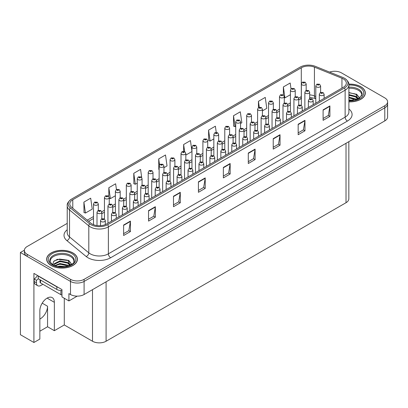 <?xml version="1.0" encoding="UTF-8"?>
<svg xmlns="http://www.w3.org/2000/svg" width="408" height="408" viewBox="0 0 408 408"><rect width="100%" height="100%" fill="white"/><g stroke="black" fill="none" stroke-linecap="round" stroke-linejoin="round"><path stroke-width="0.61" d="M348.835 141.673L348.835 198.793A9.619 5.554 180 0 1 346.02 202.72L106.09 341.241A9.619 5.554 180 0 1 92.489 341.241L64.285 324.957L54.356 330.694L54.356 302.318A10.261 5.921 120 0 0 52.234 297.621A10.261 5.921 120 0 0 47.104 298.131A10.261 5.921 120 0 0 39.851 310.692L39.851 339.068L33.91 342.496L20.4 334.698L20.4 252.501L70.497 281.428A9.619 5.554 0 0 0 84.099 281.428L384.785 107.829A9.619 5.554 0 0 0 387.6 103.902A9.619 5.554 0 0 1 384.785 107.829L84.099 281.428A9.619 5.554 0 0 1 70.497 281.428L27.198 256.428A9.619 5.554 0 0 1 24.383 252.501L24.383 250.41A9.619 5.554 0 0 0 27.198 254.337L70.497 279.332A9.619 5.554 0 0 0 84.099 279.332L384.785 105.738A9.619 5.554 0 0 0 387.6 101.811A9.619 5.554 0 0 0 384.785 97.884L341.486 72.884A9.619 5.554 0 0 0 329.598 72.099M39.851 319.051A10.261 5.921 120 0 0 40.305 318.806A10.261 5.921 120 0 0 47.557 306.245L42.208 303.154M33.91 342.496L33.91 273.391L61.975 289.593L61.975 296.922L68.911 300.931L68.911 293.602L70.497 294.515A9.619 5.554 0 0 0 84.099 294.515L384.785 120.916A9.619 5.554 0 0 0 387.6 116.994L387.6 101.811M77.204 296.142L68.911 300.931M335.05 71.262L334.32 71.262M24.388 250.201L20.4 252.501M64.285 324.957L64.285 298.258M39.851 331.214L47.557 326.767L54.356 330.694M54.356 302.318L47.649 298.442A10.261 5.921 120 0 0 47.629 297.845M47.557 326.767L47.557 306.245M348.891 101.867A15.387 8.884 0 0 0 365.328 93.004A15.387 8.884 0 0 0 360.82 86.72A15.387 8.884 0 0 0 348.84 84.14M72.925 252.934A15.387 8.884 0 0 0 56.156 251.012A15.387 8.884 0 0 0 46.655 259.218A15.387 8.884 0 0 0 51.163 265.501A15.387 8.884 0 0 0 67.932 267.424A15.387 8.884 0 0 0 77.433 259.218A15.387 8.884 0 0 0 72.925 252.934M343.322 78.917A10.261 5.921 180 0 1 346.326 83.105A10.261 5.921 180 0 1 343.322 87.297L106.564 223.987A10.261 5.921 180 0 1 90.907 223.191L71.64 207.305A10.261 5.921 180 0 1 69.783 203.908A10.261 5.921 180 0 1 72.787 199.721L301.293 67.794A10.261 5.921 180 0 1 314.43 67.131L341.95 78.254A10.261 5.921 180 0 1 343.322 78.917M344.485 78.244A11.909 6.875 0 0 0 342.899 77.474L315.379 66.351A11.909 6.875 0 0 0 300.13 67.121L71.624 199.048A11.909 6.875 0 0 0 71.456 199.145A11.909 6.875 0 0 0 70.288 207.851L89.556 223.737A11.909 6.875 0 0 0 107.732 224.655L344.485 87.97A11.909 6.875 0 0 0 344.653 78.341A11.909 6.875 0 0 0 344.485 78.244M123.614 225.032L123.614 235.503L130.412 231.576L130.412 221.105L123.614 225.032M123.614 233.646L128.852 230.622L130.387 221.452A2.565 1.479 -120 0 0 130.412 221.105M128.806 230.648L130.412 231.576M148.548 210.635L148.548 221.105L155.351 217.178L155.351 206.708L148.548 210.635M148.548 219.249L153.785 216.225L155.321 207.055A2.565 1.479 -120 0 0 155.351 206.708M153.739 216.25L155.351 217.178M173.487 196.238L173.487 206.708L180.285 202.781L180.285 192.311L173.487 196.238M173.487 204.852L178.724 201.827L180.26 192.658A2.565 1.479 -120 0 0 180.285 192.311M178.679 201.853L180.285 202.781M198.421 181.841L198.421 192.311L205.219 188.384L205.219 177.914L198.421 181.841M198.421 190.454L203.658 187.43L205.193 178.265A2.565 1.479 -120 0 0 205.219 177.914M203.612 187.456L205.219 188.384M323.1 109.859L323.1 120.329L329.904 116.402L329.904 105.932L323.1 109.859M323.1 118.473L328.338 115.449L329.873 106.279A2.565 1.479 -120 0 0 329.904 105.932M328.292 115.474L329.904 116.402M298.166 124.256L298.166 134.727L304.965 130.8L304.965 120.329L298.166 124.256M298.166 132.87L303.404 129.846L304.939 120.676A2.565 1.479 -120 0 0 304.965 120.329M303.358 129.871L304.965 130.8M273.227 138.654L273.227 149.124L280.031 145.197L280.031 134.727L273.227 138.654M273.227 147.262L278.465 144.238L280 135.074A2.565 1.479 -120 0 0 280.031 134.727M278.419 144.269L280.031 145.197M248.294 153.051L248.294 163.521L255.092 159.594L255.092 149.124L248.294 153.051M248.294 161.66L253.531 158.636L255.066 149.471A2.565 1.479 -120 0 0 255.092 149.124M253.485 158.666L255.092 159.594M223.355 167.443L223.355 177.914L230.158 173.992L230.158 163.521L223.355 167.443M223.355 176.057L228.592 173.033L230.127 163.868A2.565 1.479 -120 0 0 230.158 163.521M228.546 173.058L230.158 173.992M67.218 223.38L27.198 246.483A9.619 5.554 0 0 0 24.383 250.41M141.714 177.541L140.571 169.381L133.768 173.308L133.88 183.717M116.443 189.552L115.632 183.779L108.834 187.706L108.834 196.411M83.895 202.103L85.43 213.042L92.233 209.115L90.698 198.176L83.895 202.103L84.007 212.507M216.245 132.365L215.378 126.194L208.575 130.116L208.687 140.525M240.531 123.497L241.847 122.737L240.312 111.797L233.514 115.724L233.621 126.128M262.41 110.864L266.786 108.339L265.251 97.4L258.448 101.327L258.448 107.574M291.006 88.847L290.185 83.002L283.387 86.929L283.387 94.901M163.95 167.708L167.04 165.923L165.505 154.984L158.702 158.911L158.814 169.32M191.964 151.429L190.439 140.587L183.641 144.514L183.641 151.322M185.829 155.076L191.964 151.536M183.641 144.514L184.63 151.582M208.575 130.116L210.11 141.061L213.843 138.904M210.11 141.061L208.575 140.485M233.514 115.724L235.049 126.664L235.722 126.271M235.049 126.664L233.514 126.087M258.448 101.327L259.274 107.197M283.387 86.929L284.922 97.869L290.425 94.692M284.922 97.869L284.289 97.634M159.14 169.442L158.702 169.279M158.702 158.911L159.538 164.852M133.768 173.308L135.303 184.248L137.261 183.121M142.071 180.341L142.071 180.081M135.303 184.248L133.768 183.677M108.834 187.706L110.369 198.645L115.382 195.748M110.369 198.645L109.252 198.227M85.43 213.042L83.895 212.466M306.173 90.398L306.173 83.905A2.402 1.387 180 0 1 304.689 85.185A2.402 1.387 180 0 1 302.068 84.884A2.402 1.387 180 0 1 301.364 83.905L302.323 82.232A1.601 0.964 57.8 0 1 303.175 82.283A0.801 0.464 0 0 0 303.2 82.921A0.801 0.464 0 0 0 304.332 82.921A0.801 0.464 0 0 0 304.332 82.268A0.801 0.464 0 0 0 303.226 82.253L303.552 82.457M303.226 82.253A1.601 0.882 -117.9 0 0 302.476 82.146A1.601 0.882 -117.9 0 0 302.405 82.192M303.532 82.717L303.175 82.283M303.542 82.727L303.532 82.467M320.611 92.422L320.611 85.93A2.402 1.387 180 0 1 319.127 87.215A2.402 1.387 180 0 1 316.506 86.914A2.402 1.387 180 0 1 315.802 85.93L316.761 84.262A1.601 0.964 57.8 0 1 317.618 84.308A0.801 0.464 0 0 0 317.643 84.951A0.801 0.464 0 0 0 318.775 84.951A0.801 0.464 0 0 0 318.775 84.298A0.801 0.464 0 0 0 317.664 84.283L317.99 84.487M317.664 84.283A1.601 0.882 -117.9 0 0 316.914 84.176A1.601 0.882 -117.9 0 0 316.848 84.221M317.97 84.747L317.618 84.308M317.98 84.752L317.97 84.497M324.125 98.379L324.125 94.268A2.402 1.387 180 0 1 322.641 95.549A2.402 1.387 180 0 1 320.02 95.248A2.402 1.387 180 0 1 319.316 94.268L320.275 92.601A1.601 0.964 57.8 0 1 321.132 92.647A0.801 0.464 0 0 0 321.152 93.289A0.801 0.464 0 0 0 322.289 93.289A0.801 0.464 0 0 0 322.289 92.631A0.801 0.464 0 0 0 321.178 92.621L321.504 92.825M321.178 92.621A1.601 0.882 -117.9 0 0 320.428 92.509A1.601 0.882 -117.9 0 0 320.362 92.555M321.484 93.085L321.132 92.647M321.494 93.09L321.484 92.835M295.234 96.711L295.234 90.219A2.402 1.387 180 0 1 293.75 91.499A2.402 1.387 180 0 1 291.128 91.198A2.402 1.387 180 0 1 290.425 90.219L291.383 88.551A1.601 0.964 57.8 0 1 292.235 88.597A0.801 0.464 0 0 0 292.261 89.24A0.801 0.464 0 0 0 293.393 89.24A0.801 0.464 0 0 0 293.393 88.582A0.801 0.464 0 0 0 292.286 88.572L292.613 88.776M292.286 88.572A1.601 0.882 -117.9 0 0 291.536 88.459A1.601 0.882 -117.9 0 0 291.465 88.505M292.592 89.036L292.235 88.597M292.602 89.041L292.592 88.786M284.289 103.03L284.289 96.533A2.402 1.387 180 0 1 282.805 97.818A2.402 1.387 180 0 1 280.189 97.517A2.402 1.387 180 0 1 279.485 96.533L280.444 94.865A1.601 0.964 57.8 0 1 281.296 94.916A0.801 0.464 0 0 0 281.321 95.554A0.801 0.464 0 0 0 282.453 95.554A0.801 0.464 0 0 0 282.453 94.901A0.801 0.464 0 0 0 281.347 94.886L281.673 95.09M281.347 94.886A1.601 0.882 -117.9 0 0 280.597 94.778A1.601 0.882 -117.9 0 0 280.525 94.824M281.653 95.35L281.296 94.916M281.663 95.36L281.653 95.1M273.35 109.344L273.35 102.852A2.402 1.387 180 0 1 271.866 104.132A2.402 1.387 180 0 1 269.244 103.831A2.402 1.387 180 0 1 268.541 102.852L269.499 101.184A1.601 0.964 57.8 0 1 270.356 101.23A0.801 0.464 0 0 0 270.382 101.867A0.801 0.464 0 0 0 271.514 101.867A0.801 0.464 0 0 0 271.514 101.215A0.801 0.464 0 0 0 270.407 101.199L271.269 101.541L270.718 101.674L270.356 101.23M270.728 101.679L270.728 101.408M270.407 101.199A1.601 0.882 -117.9 0 0 269.657 101.092A1.601 0.882 -117.9 0 0 269.586 101.138M270.718 101.674L270.713 101.419M262.41 115.663L262.41 109.166A2.402 1.387 180 0 1 260.926 110.451A2.402 1.387 180 0 1 258.305 110.15A2.402 1.387 180 0 1 257.601 109.166L258.56 107.498A1.601 0.964 57.8 0 1 259.417 107.549A0.801 0.464 0 0 0 259.442 108.186A0.801 0.464 0 0 0 260.574 108.186A0.801 0.464 0 0 0 260.574 107.534A0.801 0.464 0 0 0 259.468 107.518L260.329 107.86L259.779 107.987L259.417 107.549M259.789 107.998L259.789 107.722M259.468 107.518A1.601 0.882 -117.9 0 0 258.718 107.411A1.601 0.882 -117.9 0 0 258.647 107.457M259.779 107.987L259.769 107.732M309.672 98.741L309.672 92.249A2.402 1.387 180 0 1 308.188 93.529A2.402 1.387 180 0 1 305.567 93.228A2.402 1.387 180 0 1 304.863 92.249L305.822 90.581A1.601 0.964 57.8 0 1 306.678 90.627A0.801 0.464 0 0 0 306.699 91.264A0.801 0.464 0 0 0 307.836 91.264A0.801 0.464 0 0 0 307.836 90.612A0.801 0.464 0 0 0 306.724 90.596L307.586 90.938L307.04 91.071L306.678 90.627M307.051 91.076L307.051 90.8M306.724 90.596A1.601 0.882 -117.9 0 0 305.975 90.489A1.601 0.882 -117.9 0 0 305.908 90.535M298.733 105.055L298.733 98.563A2.402 1.387 180 0 1 297.248 99.848A2.402 1.387 180 0 1 294.627 99.547A2.402 1.387 180 0 1 293.923 98.563L294.882 96.895A1.601 0.964 57.8 0 1 295.739 96.941A0.801 0.464 0 0 0 295.759 97.583A0.801 0.464 0 0 0 296.897 97.583A0.801 0.464 0 0 0 296.897 96.926A0.801 0.464 0 0 0 295.785 96.915L296.111 97.119M295.785 96.915A1.601 0.882 -117.9 0 0 295.035 96.808A1.601 0.882 -117.9 0 0 294.964 96.849M296.091 97.379L295.739 96.941M296.101 97.385L296.091 97.129M287.793 111.374L287.793 104.882A2.402 1.387 180 0 1 286.309 106.162A2.402 1.387 180 0 1 283.688 105.861A2.402 1.387 180 0 1 282.984 104.882L283.942 103.214A1.601 0.964 57.8 0 1 284.794 103.26A0.801 0.464 0 0 0 284.82 103.897A0.801 0.464 0 0 0 285.952 103.897A0.801 0.464 0 0 0 285.952 103.244A0.801 0.464 0 0 0 284.845 103.229L285.172 103.433M284.845 103.229A1.601 0.882 -117.9 0 0 284.095 103.122A1.601 0.882 -117.9 0 0 284.024 103.168M285.151 103.698L284.794 103.26M285.161 103.703L285.151 103.448M276.853 117.688L276.853 111.195A2.402 1.387 180 0 1 275.369 112.481A2.402 1.387 180 0 1 272.748 112.18A2.402 1.387 180 0 1 272.044 111.195L273.003 109.528A1.601 0.964 57.8 0 1 273.855 109.573A0.801 0.464 0 0 0 273.88 110.216A0.801 0.464 0 0 0 275.012 110.216A0.801 0.464 0 0 0 275.012 109.558A0.801 0.464 0 0 0 273.906 109.548L274.768 109.89L274.222 110.017L273.855 109.573M274.232 110.022L274.232 109.752M273.906 109.548A1.601 0.882 -117.9 0 0 273.156 109.441A1.601 0.882 -117.9 0 0 273.085 109.482M313.186 104.693L313.186 100.582A2.402 1.387 180 0 1 311.702 101.867A2.402 1.387 180 0 1 309.08 101.567A2.402 1.387 180 0 1 308.377 100.582L309.335 98.914A1.601 0.964 57.8 0 1 310.192 98.966A0.801 0.464 0 0 0 310.213 99.603A0.801 0.464 0 0 0 311.35 99.603A0.801 0.464 0 0 0 311.35 98.95A0.801 0.464 0 0 0 310.238 98.935L311.1 99.277L310.554 99.409L310.192 98.966M310.565 99.414L310.565 99.139M310.238 98.935A1.601 0.882 -117.9 0 0 309.488 98.828A1.601 0.882 -117.9 0 0 309.417 98.874M302.246 111.012L302.246 106.901A2.402 1.387 180 0 1 300.762 108.181A2.402 1.387 180 0 1 298.141 107.88A2.402 1.387 180 0 1 297.437 106.901L298.396 105.233A1.601 0.964 57.8 0 1 299.248 105.279A0.801 0.464 0 0 0 299.273 105.917A0.801 0.464 0 0 0 300.405 105.917A0.801 0.464 0 0 0 300.405 105.264A0.801 0.464 0 0 0 299.299 105.249L299.625 105.458M299.299 105.249A1.601 0.882 -117.9 0 0 298.549 105.142A1.601 0.882 -117.9 0 0 298.478 105.188M299.605 105.718L299.248 105.279M299.615 105.723L299.605 105.468M291.307 117.326L291.307 113.215A2.402 1.387 180 0 1 289.823 114.5A2.402 1.387 180 0 1 287.201 114.199A2.402 1.387 180 0 1 286.498 113.215L287.456 111.547A1.601 0.964 57.8 0 1 288.308 111.598A0.801 0.464 0 0 0 288.334 112.236A0.801 0.464 0 0 0 289.466 112.236A0.801 0.464 0 0 0 289.466 111.583A0.801 0.464 0 0 0 288.359 111.568L288.685 111.772M288.359 111.568A1.601 0.882 -117.9 0 0 287.609 111.461A1.601 0.882 -117.9 0 0 287.538 111.506M288.665 112.032L288.308 111.598M288.675 112.037L288.665 111.782M280.367 123.644L280.367 119.534A2.402 1.387 180 0 1 278.883 120.814A2.402 1.387 180 0 1 276.262 120.513A2.402 1.387 180 0 1 275.558 119.534L276.517 117.866A1.601 0.964 57.8 0 1 277.369 117.912A0.801 0.464 0 0 0 277.394 118.549A0.801 0.464 0 0 0 278.526 118.549A0.801 0.464 0 0 0 278.526 117.897A0.801 0.464 0 0 0 277.42 117.881L278.281 118.223L277.736 118.356L277.369 117.912M277.746 118.361L277.746 118.091M277.42 117.881A1.601 0.882 -117.9 0 0 276.67 117.774A1.601 0.882 -117.9 0 0 276.599 117.82M348.891 88.276A11.863 6.849 180 0 1 358.326 90.255A11.863 6.849 180 0 1 361.733 95.839M357.979 99.022L355.965 94.345L348.891 92.524M348.85 84.232A15.229 8.792 180 0 1 360.708 86.787A15.229 8.792 180 0 1 365.17 93.004A15.229 8.792 180 0 1 348.891 101.771M348.891 99.807L353.241 100.419M348.891 100.465L351.334 100.623M348.891 97.191L355.608 98.889L356.541 99.608M348.891 97.843L355.97 99.797M348.891 94.574L355.608 96.273L357.857 99.083M348.891 95.227L355.608 96.926L357.658 99.169M348.891 92.754L355.291 93.942M356.005 94.273L356.837 94.748L359.57 98.119M348.891 95.375L353.68 95.987M357 97.471L358.499 98.761M348.891 97.991L353.68 98.603M348.891 100.608L350.554 100.659M356.153 94.024L356.837 94.421L359.632 98.078M356.077 96.604L358.688 98.665M42.911 284.294L40.963 285.421A6.411 3.703 -60 0 1 37.755 285.738A6.411 3.703 -60 0 1 36.429 282.805L36.429 280.291L34.16 278.98A6.411 3.703 120 0 0 37.454 275.441M38.291 278.751A6.411 3.703 -60 0 1 36.429 280.291M37.755 285.738L35.486 284.427A6.411 3.703 -60 0 1 34.16 281.495L34.16 278.98M58.278 287.462A6.411 3.703 180 0 1 56.829 286.834L38.24 276.099A6.411 3.703 0 0 0 38.434 276.002M56.829 286.834L56.829 289.45A6.411 3.703 0 0 0 61.975 290.516M38.24 276.099L38.24 278.72L56.829 289.45M50.25 262.053A11.863 6.849 180 0 1 56.916 255.138A11.863 6.849 180 0 1 70.431 256.469A11.863 6.849 180 0 1 73.833 262.053M70.084 265.241L68.07 260.559L57.375 259.279L53.525 261.559L52.969 264.69M72.813 253.001A15.229 8.792 180 0 1 77.27 259.218A15.229 8.792 180 0 1 67.871 267.342A15.229 8.792 180 0 1 51.275 265.435A15.229 8.792 180 0 1 46.813 259.218A15.229 8.792 180 0 1 56.217 251.093A15.229 8.792 180 0 1 72.813 253.001M57.9 266.485L59.971 266.093L65.346 266.633M59.782 266.766L63.439 266.837M54.81 265.588L59.971 263.471L67.713 265.108L68.641 265.827M55.309 265.776L59.971 264.129L68.075 266.011M54.085 265.276L54.3 263.69L59.971 260.855L67.713 262.492L69.957 265.297M54.055 265.108L54.3 264.348L59.971 261.508L67.713 263.145L69.763 265.384M40.04 279.755L40.04 282.254A1.601 0.923 0 0 0 40.509 282.907L60.909 294.688A1.601 0.923 0 0 0 61.975 294.959M54.147 260.916L59.522 259.07L67.397 260.156M68.111 260.493L68.937 260.962L71.675 264.333M57.181 262.14L59.522 261.686L65.78 262.201M69.1 263.685L70.599 264.981M57.181 264.756L59.522 264.308L65.78 264.817M60.613 266.837L62.654 266.873M68.253 260.238L68.937 260.636L71.737 264.292M68.182 262.818L70.788 264.879M251.471 121.977L251.471 115.484A2.402 1.387 180 0 1 249.987 116.764A2.402 1.387 180 0 1 247.365 116.464A2.402 1.387 180 0 1 246.661 115.484L247.62 113.817A1.601 0.964 57.8 0 1 248.477 113.863A0.801 0.464 0 0 0 248.503 114.5A0.801 0.464 0 0 0 249.635 114.5A0.801 0.464 0 0 0 249.635 113.847A0.801 0.464 0 0 0 248.523 113.832L249.385 114.174L248.839 114.306L248.477 113.863M248.849 114.311L248.849 114.041M248.523 113.832A1.601 0.882 -117.9 0 0 247.773 113.725A1.601 0.882 -117.9 0 0 247.707 113.771M240.531 128.296L240.531 121.798A2.402 1.387 180 0 1 239.047 123.083A2.402 1.387 180 0 1 236.426 122.782A2.402 1.387 180 0 1 235.722 121.798L236.681 120.131A1.601 0.964 57.8 0 1 237.538 120.176A0.801 0.464 0 0 0 237.558 120.819A0.801 0.464 0 0 0 238.695 120.819A0.801 0.464 0 0 0 238.695 120.166A0.801 0.464 0 0 0 237.584 120.151L238.445 120.493L237.9 120.62L237.538 120.176M237.91 120.63L237.91 120.355M237.584 120.151A1.601 0.882 -117.9 0 0 236.834 120.044A1.601 0.882 -117.9 0 0 236.768 120.09M237.9 120.62L237.889 120.365M229.592 134.609L229.592 128.117A2.402 1.387 180 0 1 228.108 129.397A2.402 1.387 180 0 1 225.486 129.096A2.402 1.387 180 0 1 224.782 128.117L225.741 126.449A1.601 0.964 57.8 0 1 226.598 126.495A0.801 0.464 0 0 0 226.619 127.133A0.801 0.464 0 0 0 227.756 127.133A0.801 0.464 0 0 0 227.756 126.48A0.801 0.464 0 0 0 226.644 126.465L227.506 126.806L226.96 126.939L226.598 126.495M226.97 126.944L226.97 126.669M226.644 126.465A1.601 0.882 -117.9 0 0 225.894 126.358A1.601 0.882 -117.9 0 0 225.823 126.403M226.96 126.939L226.95 126.684M265.909 124.007L265.909 117.514A2.402 1.387 180 0 1 264.425 118.794A2.402 1.387 180 0 1 261.809 118.493A2.402 1.387 180 0 1 261.105 117.514L262.064 115.841A1.601 0.964 57.8 0 1 262.915 115.892A0.801 0.464 0 0 0 262.941 116.53A0.801 0.464 0 0 0 264.073 116.53A0.801 0.464 0 0 0 264.073 115.877A0.801 0.464 0 0 0 262.966 115.862L263.293 116.066M262.966 115.862A1.601 0.882 -117.9 0 0 262.216 115.755A1.601 0.882 -117.9 0 0 262.145 115.801M263.272 116.331L262.915 115.892M263.282 116.336L263.272 116.081M254.969 130.32L254.969 123.828A2.402 1.387 180 0 1 253.485 125.113A2.402 1.387 180 0 1 250.869 124.812A2.402 1.387 180 0 1 250.16 123.828L251.124 122.16A1.601 0.964 57.8 0 1 251.976 122.206A0.801 0.464 0 0 0 252.001 122.849A0.801 0.464 0 0 0 253.133 122.849A0.801 0.464 0 0 0 253.133 122.191A0.801 0.464 0 0 0 252.027 122.181L252.348 122.385M252.027 122.181A1.601 0.882 -117.9 0 0 251.277 122.069A1.601 0.882 -117.9 0 0 251.206 122.114M252.333 122.645L251.976 122.206M252.338 122.65L252.333 122.395M244.03 136.639L244.03 130.147A2.402 1.387 180 0 1 242.546 131.427A2.402 1.387 180 0 1 239.924 131.126A2.402 1.387 180 0 1 239.221 130.147L240.179 128.474A1.601 0.964 57.8 0 1 241.036 128.525A0.801 0.464 0 0 0 241.062 129.163A0.801 0.464 0 0 0 242.194 129.163A0.801 0.464 0 0 0 242.194 128.51A0.801 0.464 0 0 0 241.087 128.494L241.409 128.698M241.087 128.494A1.601 0.882 -117.9 0 0 240.338 128.387A1.601 0.882 -117.9 0 0 240.266 128.433M241.388 128.964L241.036 128.525M241.398 128.969L241.388 128.709M233.09 142.953L233.09 136.461A2.402 1.387 180 0 1 231.606 137.746A2.402 1.387 180 0 1 228.985 137.445A2.402 1.387 180 0 1 228.281 136.461L229.24 134.793A1.601 0.964 57.8 0 1 230.097 134.839A0.801 0.464 0 0 0 230.122 135.481A0.801 0.464 0 0 0 231.254 135.481A0.801 0.464 0 0 0 231.254 134.824A0.801 0.464 0 0 0 230.148 134.813L230.469 135.017M230.148 134.813A1.601 0.882 -117.9 0 0 229.398 134.701A1.601 0.882 -117.9 0 0 229.327 134.747M230.449 135.278L230.097 134.839M230.459 135.283L230.449 135.028M269.423 129.958L269.423 125.848A2.402 1.387 180 0 1 267.939 127.133A2.402 1.387 180 0 1 265.322 126.832A2.402 1.387 180 0 1 264.619 125.848L265.577 124.18A1.601 0.964 57.8 0 1 266.429 124.226A0.801 0.464 0 0 0 266.455 124.868A0.801 0.464 0 0 0 267.587 124.868A0.801 0.464 0 0 0 267.587 124.216A0.801 0.464 0 0 0 266.48 124.2L266.806 124.404M266.48 124.2A1.601 0.882 -117.9 0 0 265.73 124.093A1.601 0.882 -117.9 0 0 265.659 124.139M266.786 124.664L266.429 124.226M266.796 124.669L266.786 124.414M258.483 136.272L258.483 132.166A2.402 1.387 180 0 1 256.999 133.447A2.402 1.387 180 0 1 254.383 133.146A2.402 1.387 180 0 1 253.674 132.166L254.633 130.499A1.601 0.964 57.8 0 1 255.49 130.545A0.801 0.464 0 0 0 255.515 131.182A0.801 0.464 0 0 0 256.647 131.182A0.801 0.464 0 0 0 256.647 130.529A0.801 0.464 0 0 0 255.541 130.514L256.403 130.856L255.852 130.988L255.49 130.545M255.862 130.994L255.862 130.718M255.541 130.514A1.601 0.882 -117.9 0 0 254.791 130.407A1.601 0.882 -117.9 0 0 254.72 130.453M255.852 130.988L255.847 130.733M247.544 142.591L247.544 138.48A2.402 1.387 180 0 1 246.06 139.766A2.402 1.387 180 0 1 243.438 139.465A2.402 1.387 180 0 1 242.734 138.48L243.693 136.813A1.601 0.964 57.8 0 1 244.55 136.859A0.801 0.464 0 0 0 244.576 137.501A0.801 0.464 0 0 0 245.708 137.501A0.801 0.464 0 0 0 245.708 136.848A0.801 0.464 0 0 0 244.601 136.833L245.463 137.175L244.912 137.302L244.55 136.859M244.922 137.307L244.922 137.037M244.601 136.833A1.601 0.882 -117.9 0 0 243.851 136.726A1.601 0.882 -117.9 0 0 243.78 136.772M244.912 137.302L244.902 137.047M236.604 148.905L236.604 144.799A2.402 1.387 180 0 1 235.12 146.079A2.402 1.387 180 0 1 232.499 145.778A2.402 1.387 180 0 1 231.795 144.799L232.754 143.131A1.601 0.964 57.8 0 1 233.611 143.177A0.801 0.464 0 0 0 233.636 143.815A0.801 0.464 0 0 0 234.768 143.815A0.801 0.464 0 0 0 234.768 143.162A0.801 0.464 0 0 0 233.656 143.147L234.524 143.489L233.973 143.621L233.611 143.177M233.983 143.626L233.983 143.351M233.656 143.147A1.601 0.882 -117.9 0 0 232.907 143.04A1.601 0.882 -117.9 0 0 232.841 143.086M233.973 143.621L233.963 143.366M218.652 140.928L218.652 134.431A2.402 1.387 180 0 1 217.168 135.716A2.402 1.387 180 0 1 214.547 135.415A2.402 1.387 180 0 1 213.843 134.431L214.802 132.763A1.601 0.964 57.8 0 1 215.654 132.809A0.801 0.464 0 0 0 215.679 133.452A0.801 0.464 0 0 0 216.811 133.452A0.801 0.464 0 0 0 216.811 132.799A0.801 0.464 0 0 0 215.704 132.784L216.566 133.125L216.021 133.253L215.654 132.809M216.031 133.258L216.031 132.988M215.704 132.784A1.601 0.882 -117.9 0 0 214.955 132.677A1.601 0.882 -117.9 0 0 214.883 132.722M207.713 147.242L207.713 140.75A2.402 1.387 180 0 1 206.229 142.03A2.402 1.387 180 0 1 203.607 141.729A2.402 1.387 180 0 1 202.904 140.75L203.862 139.082A1.601 0.964 57.8 0 1 204.714 139.128A0.801 0.464 0 0 0 204.739 139.766A0.801 0.464 0 0 0 205.872 139.766A0.801 0.464 0 0 0 205.872 139.113A0.801 0.464 0 0 0 204.765 139.097L205.627 139.439L205.081 139.572L204.714 139.128M205.091 139.577L205.091 139.301M204.765 139.097A1.601 0.882 -117.9 0 0 204.015 138.99A1.601 0.882 -117.9 0 0 203.944 139.036M205.081 139.572L205.071 139.317M196.768 153.561L196.768 147.064A2.402 1.387 180 0 1 195.284 148.349A2.402 1.387 180 0 1 192.668 148.048A2.402 1.387 180 0 1 191.964 147.064L192.923 145.396A1.601 0.964 57.8 0 1 193.774 145.442A0.801 0.464 0 0 0 193.8 146.084A0.801 0.464 0 0 0 194.932 146.084A0.801 0.464 0 0 0 194.932 145.427A0.801 0.464 0 0 0 193.826 145.416L194.687 145.758L194.142 145.886L193.774 145.442M194.152 145.891L194.152 145.62M193.826 145.416A1.601 0.882 -117.9 0 0 193.076 145.309A1.601 0.882 -117.9 0 0 193.004 145.35M194.142 145.886L194.131 145.631M185.829 159.875L185.829 153.382A2.402 1.387 180 0 1 184.345 154.663A2.402 1.387 180 0 1 181.728 154.362A2.402 1.387 180 0 1 181.019 153.382L181.983 151.715A1.601 0.964 57.8 0 1 182.835 151.761A0.801 0.464 0 0 0 182.861 152.398A0.801 0.464 0 0 0 183.993 152.398A0.801 0.464 0 0 0 183.993 151.745A0.801 0.464 0 0 0 182.886 151.73L183.748 152.072L183.197 152.204L182.835 151.761M183.207 152.209L183.207 151.934M182.886 151.73A1.601 0.882 -117.9 0 0 182.136 151.623A1.601 0.882 -117.9 0 0 182.065 151.669M183.197 152.204L183.192 151.949M174.889 166.194L174.889 159.696A2.402 1.387 180 0 1 173.405 160.981A2.402 1.387 180 0 1 170.784 160.681A2.402 1.387 180 0 1 170.08 159.696L171.039 158.029A1.601 0.964 57.8 0 1 171.895 158.075A0.801 0.464 0 0 0 171.921 158.717A0.801 0.464 0 0 0 173.053 158.717A0.801 0.464 0 0 0 173.053 158.059A0.801 0.464 0 0 0 171.946 158.049L172.808 158.391L172.258 158.518L171.895 158.075M172.268 158.523L172.268 158.253M171.946 158.049A1.601 0.882 -117.9 0 0 171.197 157.942A1.601 0.882 -117.9 0 0 171.125 157.983M172.258 158.518L172.247 158.263M163.95 172.507L163.95 166.015A2.402 1.387 180 0 1 162.466 167.295A2.402 1.387 180 0 1 159.844 166.994A2.402 1.387 180 0 1 159.14 166.015L160.099 164.342A1.601 0.964 57.8 0 1 160.956 164.393A0.801 0.464 0 0 0 160.981 165.031A0.801 0.464 0 0 0 162.114 165.031A0.801 0.464 0 0 0 162.114 164.378A0.801 0.464 0 0 0 161.007 164.363L161.869 164.704L161.318 164.837L160.956 164.393M161.328 164.842L161.328 164.567M161.007 164.363A1.601 0.882 -117.9 0 0 160.257 164.256A1.601 0.882 -117.9 0 0 160.186 164.302M161.318 164.837L161.308 164.582M222.151 149.272L222.151 142.78A2.402 1.387 180 0 1 220.667 144.06A2.402 1.387 180 0 1 218.045 143.759A2.402 1.387 180 0 1 217.342 142.78L218.3 141.107A1.601 0.964 57.8 0 1 219.157 141.158A0.801 0.464 0 0 0 219.178 141.795A0.801 0.464 0 0 0 220.315 141.795A0.801 0.464 0 0 0 220.315 141.143A0.801 0.464 0 0 0 219.203 141.127L219.529 141.331M219.203 141.127A1.601 0.882 -117.9 0 0 218.453 141.02A1.601 0.882 -117.9 0 0 218.387 141.066M219.509 141.591L219.157 141.158M219.519 141.601L219.509 141.341M211.211 155.586L211.211 149.093A2.402 1.387 180 0 1 209.727 150.379A2.402 1.387 180 0 1 207.106 150.078A2.402 1.387 180 0 1 206.402 149.093L207.361 147.426A1.601 0.964 57.8 0 1 208.218 147.472A0.801 0.464 0 0 0 208.238 148.114A0.801 0.464 0 0 0 209.375 148.114A0.801 0.464 0 0 0 209.375 147.456A0.801 0.464 0 0 0 208.264 147.446L208.59 147.65M208.264 147.446A1.601 0.882 -117.9 0 0 207.514 147.334A1.601 0.882 -117.9 0 0 207.442 147.38M208.57 147.91L208.218 147.472M208.58 147.915L208.57 147.66M200.272 161.899L200.272 155.412A2.402 1.387 180 0 1 198.788 156.692A2.402 1.387 180 0 1 196.166 156.391A2.402 1.387 180 0 1 195.463 155.412L196.421 153.739A1.601 0.964 57.8 0 1 197.273 153.791A0.801 0.464 0 0 0 197.299 154.428A0.801 0.464 0 0 0 198.431 154.428A0.801 0.464 0 0 0 198.431 153.775A0.801 0.464 0 0 0 197.324 153.76L198.186 154.102L197.64 154.234L197.273 153.791M197.651 154.239L197.651 153.964M197.324 153.76A1.601 0.882 -117.9 0 0 196.574 153.653A1.601 0.882 -117.9 0 0 196.503 153.699M189.332 168.218L189.332 161.726A2.402 1.387 180 0 1 187.848 163.006A2.402 1.387 180 0 1 185.227 162.705A2.402 1.387 180 0 1 184.523 161.726L185.482 160.058A1.601 0.964 57.8 0 1 186.334 160.104A0.801 0.464 0 0 0 186.359 160.747A0.801 0.464 0 0 0 187.491 160.747A0.801 0.464 0 0 0 187.491 160.089A0.801 0.464 0 0 0 186.385 160.074L186.711 160.283M186.385 160.074A1.601 0.882 -117.9 0 0 185.635 159.967A1.601 0.882 -117.9 0 0 185.564 160.012M186.691 160.543L186.334 160.104M186.701 160.548L186.691 160.293M178.393 174.532L178.393 168.04A2.402 1.387 180 0 1 176.909 169.325A2.402 1.387 180 0 1 174.287 169.024A2.402 1.387 180 0 1 173.584 168.04L174.542 166.372A1.601 0.964 57.8 0 1 175.394 166.423A0.801 0.464 0 0 0 175.42 167.061A0.801 0.464 0 0 0 176.552 167.061A0.801 0.464 0 0 0 176.552 166.408A0.801 0.464 0 0 0 175.445 166.393L175.772 166.597M175.445 166.393A1.601 0.882 -117.9 0 0 174.695 166.286A1.601 0.882 -117.9 0 0 174.624 166.331M175.751 166.857L175.394 166.423M175.761 166.867L175.751 166.607M167.448 180.851L167.448 174.359A2.402 1.387 180 0 1 165.964 175.639A2.402 1.387 180 0 1 163.348 175.338A2.402 1.387 180 0 1 162.644 174.359L163.603 172.691A1.601 0.964 57.8 0 1 164.455 172.737A0.801 0.464 0 0 0 164.48 173.374A0.801 0.464 0 0 0 165.612 173.374A0.801 0.464 0 0 0 165.612 172.722A0.801 0.464 0 0 0 164.506 172.706L165.368 173.048L164.822 173.181L164.455 172.737M164.832 173.186L164.832 172.916M164.506 172.706A1.601 0.882 -117.9 0 0 163.756 172.599A1.601 0.882 -117.9 0 0 163.684 172.645M225.665 155.224L225.665 151.113A2.402 1.387 180 0 1 224.181 152.398A2.402 1.387 180 0 1 221.559 152.097A2.402 1.387 180 0 1 220.856 151.113L221.814 149.445A1.601 0.964 57.8 0 1 222.671 149.491A0.801 0.464 0 0 0 222.691 150.134A0.801 0.464 0 0 0 223.829 150.134A0.801 0.464 0 0 0 223.829 149.476A0.801 0.464 0 0 0 222.717 149.466L223.579 149.807L223.033 149.935L222.671 149.491M223.043 149.94L223.043 149.67M222.717 149.466A1.601 0.882 -117.9 0 0 221.967 149.359A1.601 0.882 -117.9 0 0 221.901 149.399M223.033 149.935L223.023 149.68M214.725 161.537L214.725 157.432A2.402 1.387 180 0 1 213.241 158.712A2.402 1.387 180 0 1 210.62 158.411A2.402 1.387 180 0 1 209.916 157.432L210.875 155.764A1.601 0.964 57.8 0 1 211.732 155.81A0.801 0.464 0 0 0 211.752 156.448A0.801 0.464 0 0 0 212.889 156.448A0.801 0.464 0 0 0 212.889 155.795A0.801 0.464 0 0 0 211.778 155.779L212.639 156.121L212.094 156.254L211.732 155.81M212.104 156.259L212.104 155.984M211.778 155.779A1.601 0.882 -117.9 0 0 211.028 155.672A1.601 0.882 -117.9 0 0 210.956 155.718M203.786 167.856L203.786 163.746A2.402 1.387 180 0 1 202.302 165.031A2.402 1.387 180 0 1 199.68 164.73A2.402 1.387 180 0 1 198.976 163.746L199.935 162.078A1.601 0.964 57.8 0 1 200.787 162.124A0.801 0.464 0 0 0 200.812 162.766A0.801 0.464 0 0 0 201.945 162.766A0.801 0.464 0 0 0 201.945 162.109A0.801 0.464 0 0 0 200.838 162.098L201.7 162.44L201.154 162.568L200.787 162.124M201.164 162.573L201.164 162.302M200.838 162.098A1.601 0.882 -117.9 0 0 200.088 161.991A1.601 0.882 -117.9 0 0 200.017 162.032M201.154 162.568L201.144 162.313M192.846 174.17L192.846 170.065A2.402 1.387 180 0 1 191.362 171.345A2.402 1.387 180 0 1 188.741 171.044A2.402 1.387 180 0 1 188.037 170.065L188.996 168.392A1.601 0.964 57.8 0 1 189.847 168.443A0.801 0.464 0 0 0 189.873 169.08A0.801 0.464 0 0 0 191.005 169.08A0.801 0.464 0 0 0 191.005 168.428A0.801 0.464 0 0 0 189.899 168.412L190.76 168.754L190.215 168.886L189.847 168.443M190.225 168.892L190.225 168.616M189.899 168.412A1.601 0.882 -117.9 0 0 189.149 168.305A1.601 0.882 -117.9 0 0 189.077 168.351M190.215 168.886L190.204 168.631M181.907 180.489L181.907 176.378A2.402 1.387 180 0 1 180.418 177.664A2.402 1.387 180 0 1 177.801 177.363A2.402 1.387 180 0 1 177.097 176.378L178.056 174.711A1.601 0.964 57.8 0 1 178.908 174.757A0.801 0.464 0 0 0 178.934 175.399A0.801 0.464 0 0 0 180.066 175.399A0.801 0.464 0 0 0 180.066 174.741A0.801 0.464 0 0 0 178.959 174.731L179.821 175.073L179.275 175.2L178.908 174.757M179.285 175.205L179.285 174.935M178.959 174.731A1.601 0.882 -117.9 0 0 178.209 174.619A1.601 0.882 -117.9 0 0 178.138 174.665M170.962 186.803L170.962 182.697A2.402 1.387 180 0 1 169.478 183.977A2.402 1.387 180 0 1 166.862 183.677A2.402 1.387 180 0 1 166.153 182.697L167.117 181.024A1.601 0.964 57.8 0 1 167.969 181.076A0.801 0.464 0 0 0 167.994 181.713A0.801 0.464 0 0 0 169.126 181.713A0.801 0.464 0 0 0 169.126 181.06A0.801 0.464 0 0 0 168.019 181.045L168.881 181.387L168.331 181.519L167.969 181.076M168.341 181.524L168.341 181.249M168.019 181.045A1.601 0.882 -117.9 0 0 167.27 180.938A1.601 0.882 -117.9 0 0 167.198 180.984M168.331 181.519L168.326 181.259M153.01 178.826L153.01 172.329A2.402 1.387 180 0 1 151.526 173.614A2.402 1.387 180 0 1 148.905 173.313A2.402 1.387 180 0 1 148.201 172.329L149.16 170.661A1.601 0.964 57.8 0 1 150.016 170.707A0.801 0.464 0 0 0 150.037 171.35A0.801 0.464 0 0 0 151.174 171.35A0.801 0.464 0 0 0 151.174 170.692A0.801 0.464 0 0 0 150.062 170.682L150.924 171.023L150.379 171.151L150.016 170.707M150.389 171.156L150.389 170.886M150.062 170.682A1.601 0.882 -117.9 0 0 149.313 170.57A1.601 0.882 -117.9 0 0 149.246 170.615M150.379 171.151L150.368 170.896M142.071 185.14L142.071 178.648A2.402 1.387 180 0 1 140.587 179.928A2.402 1.387 180 0 1 137.965 179.627A2.402 1.387 180 0 1 137.261 178.648L138.22 176.975A1.601 0.964 57.8 0 1 139.077 177.026A0.801 0.464 0 0 0 139.097 177.664A0.801 0.464 0 0 0 140.235 177.664A0.801 0.464 0 0 0 140.235 177.011A0.801 0.464 0 0 0 139.123 176.996L139.985 177.337L139.439 177.47L139.077 177.026M139.449 177.475L139.449 177.2M139.123 176.996A1.601 0.882 -117.9 0 0 138.373 176.888A1.601 0.882 -117.9 0 0 138.302 176.934M131.131 191.454L131.131 184.962A2.402 1.387 180 0 1 129.647 186.247A2.402 1.387 180 0 1 127.026 185.946A2.402 1.387 180 0 1 126.322 184.962L127.281 183.294A1.601 0.964 57.8 0 1 128.132 183.34A0.801 0.464 0 0 0 128.158 183.983A0.801 0.464 0 0 0 129.29 183.983A0.801 0.464 0 0 0 129.29 183.325A0.801 0.464 0 0 0 128.183 183.314L129.045 183.651L128.5 183.784L128.132 183.34M128.51 183.789L128.51 183.518M128.183 183.314A1.601 0.882 -117.9 0 0 127.434 183.202A1.601 0.882 -117.9 0 0 127.362 183.248M128.5 183.784L128.489 183.529M120.192 197.773L120.192 191.281A2.402 1.387 180 0 1 118.708 192.561A2.402 1.387 180 0 1 116.086 192.26A2.402 1.387 180 0 1 115.382 191.281L116.341 189.608A1.601 0.964 57.8 0 1 117.193 189.659A0.801 0.464 0 0 0 117.218 190.296A0.801 0.464 0 0 0 118.351 190.296A0.801 0.464 0 0 0 118.351 189.644A0.801 0.464 0 0 0 117.244 189.628L118.106 189.97L117.56 190.102L117.193 189.659M117.57 190.108L117.57 189.832M117.244 189.628A1.601 0.882 -117.9 0 0 116.494 189.521A1.601 0.882 -117.9 0 0 116.423 189.567M117.56 190.102L117.55 189.842M109.252 204.087L109.252 197.594A2.402 1.387 180 0 1 107.768 198.88A2.402 1.387 180 0 1 105.147 198.579A2.402 1.387 180 0 1 104.443 197.594L105.402 195.927A1.601 0.964 57.8 0 1 106.253 195.973A0.801 0.464 0 0 0 106.279 196.615A0.801 0.464 0 0 0 107.411 196.615A0.801 0.464 0 0 0 107.411 195.957A0.801 0.464 0 0 0 106.304 195.947L107.166 196.284L106.621 196.416L106.253 195.973M106.631 196.421L106.631 196.151M106.304 195.947A1.601 0.882 -117.9 0 0 105.555 195.835A1.601 0.882 -117.9 0 0 105.483 195.881M98.308 210.406L98.308 203.913A2.402 1.387 180 0 1 96.823 205.193A2.402 1.387 180 0 1 94.207 204.893A2.402 1.387 180 0 1 93.503 203.913L94.462 202.24A1.601 0.964 57.8 0 1 95.314 202.291A0.801 0.464 0 0 0 95.339 202.929A0.801 0.464 0 0 0 96.472 202.929A0.801 0.464 0 0 0 96.472 202.276A0.801 0.464 0 0 0 95.365 202.261L96.227 202.603L95.681 202.735L95.314 202.291M95.365 202.261A1.601 0.882 -117.9 0 0 94.615 202.154A1.601 0.882 -117.9 0 0 94.544 202.2M156.509 187.165L156.509 180.673A2.402 1.387 180 0 1 155.025 181.958A2.402 1.387 180 0 1 152.403 181.657A2.402 1.387 180 0 1 151.7 180.673L152.658 179.005A1.601 0.964 57.8 0 1 153.515 179.051A0.801 0.464 0 0 0 153.541 179.693A0.801 0.464 0 0 0 154.673 179.693A0.801 0.464 0 0 0 154.673 179.041A0.801 0.464 0 0 0 153.566 179.025L154.428 179.367L153.877 179.494L153.515 179.051M153.887 179.505L153.887 179.229M153.566 179.025A1.601 0.882 -117.9 0 0 152.816 178.918A1.601 0.882 -117.9 0 0 152.745 178.964M153.877 179.494L153.872 179.239M145.569 193.484L145.569 186.992A2.402 1.387 180 0 1 144.085 188.272A2.402 1.387 180 0 1 141.464 187.971A2.402 1.387 180 0 1 140.76 186.992L141.719 185.324A1.601 0.964 57.8 0 1 142.576 185.37A0.801 0.464 0 0 0 142.601 186.007A0.801 0.464 0 0 0 143.733 186.007A0.801 0.464 0 0 0 143.733 185.354A0.801 0.464 0 0 0 142.627 185.339L143.489 185.681L142.938 185.813L142.576 185.37M142.948 185.819L142.948 185.548M142.627 185.339A1.601 0.882 -117.9 0 0 141.877 185.232A1.601 0.882 -117.9 0 0 141.805 185.278M142.938 185.813L142.928 185.558M134.63 199.798L134.63 193.305A2.402 1.387 180 0 1 133.146 194.591A2.402 1.387 180 0 1 130.524 194.29A2.402 1.387 180 0 1 129.821 193.305L130.779 191.638A1.601 0.964 57.8 0 1 131.636 191.684A0.801 0.464 0 0 0 131.656 192.326A0.801 0.464 0 0 0 132.794 192.326A0.801 0.464 0 0 0 132.794 191.673A0.801 0.464 0 0 0 131.682 191.658L132.544 192L131.998 192.127L131.636 191.684M132.008 192.132L132.008 191.862M131.682 191.658A1.601 0.882 -117.9 0 0 130.932 191.551A1.601 0.882 -117.9 0 0 130.866 191.597M131.998 192.127L131.988 191.872M123.69 206.117L123.69 199.624A2.402 1.387 180 0 1 122.206 200.904A2.402 1.387 180 0 1 119.585 200.603A2.402 1.387 180 0 1 118.881 199.624L119.84 197.957A1.601 0.964 57.8 0 1 120.697 198.002A0.801 0.464 0 0 0 120.717 198.64A0.801 0.464 0 0 0 121.854 198.64A0.801 0.464 0 0 0 121.854 197.987A0.801 0.464 0 0 0 120.743 197.972L121.604 198.314L121.059 198.446L120.697 198.002M121.069 198.451L121.069 198.176M120.743 197.972A1.601 0.882 -117.9 0 0 119.993 197.865A1.601 0.882 -117.9 0 0 119.921 197.911M121.059 198.446L121.049 198.191M112.751 212.43L112.751 205.938A2.402 1.387 180 0 1 111.267 207.223A2.402 1.387 180 0 1 108.645 206.922A2.402 1.387 180 0 1 107.942 205.938L108.9 204.27A1.601 0.964 57.8 0 1 109.757 204.316A0.801 0.464 0 0 0 109.778 204.959A0.801 0.464 0 0 0 110.915 204.959A0.801 0.464 0 0 0 110.915 204.306A0.801 0.464 0 0 0 109.803 204.291L110.665 204.632L110.119 204.76L109.757 204.316M110.129 204.765L110.129 204.495M109.803 204.291A1.601 0.882 -117.9 0 0 109.053 204.184A1.601 0.882 -117.9 0 0 108.982 204.23M110.119 204.76L110.109 204.505M101.811 218.749L101.811 212.257A2.402 1.387 180 0 1 100.327 213.537A2.402 1.387 180 0 1 97.706 213.236A2.402 1.387 180 0 1 97.002 212.257L97.961 210.589A1.601 0.964 57.8 0 1 98.812 210.635A0.801 0.464 0 0 0 98.838 211.273A0.801 0.464 0 0 0 99.97 211.273A0.801 0.464 0 0 0 99.97 210.62A0.801 0.464 0 0 0 98.864 210.605L99.725 210.946L99.18 211.079L98.812 210.635M99.19 211.084L99.19 210.809M98.864 210.605A1.601 0.882 -117.9 0 0 98.114 210.497A1.601 0.882 -117.9 0 0 98.042 210.543M160.023 193.122L160.023 189.011A2.402 1.387 180 0 1 158.539 190.296A2.402 1.387 180 0 1 155.917 189.995A2.402 1.387 180 0 1 155.213 189.011L156.172 187.343A1.601 0.964 57.8 0 1 157.029 187.389A0.801 0.464 0 0 0 157.054 188.032A0.801 0.464 0 0 0 158.187 188.032A0.801 0.464 0 0 0 158.187 187.374A0.801 0.464 0 0 0 157.08 187.364L157.942 187.7L157.391 187.833L157.029 187.389M157.401 187.838L157.401 187.568M157.08 187.364A1.601 0.882 -117.9 0 0 156.33 187.252A1.601 0.882 -117.9 0 0 156.259 187.298M157.391 187.833L157.381 187.578M149.083 199.436L149.083 195.33A2.402 1.387 180 0 1 147.599 196.61A2.402 1.387 180 0 1 144.978 196.309A2.402 1.387 180 0 1 144.274 195.33L145.233 193.657A1.601 0.964 57.8 0 1 146.089 193.708A0.801 0.464 0 0 0 146.115 194.346A0.801 0.464 0 0 0 147.247 194.346A0.801 0.464 0 0 0 147.247 193.693A0.801 0.464 0 0 0 146.141 193.678L147.002 194.019L146.452 194.152L146.089 193.708M146.462 194.157L146.462 193.882M146.141 193.678A1.601 0.882 -117.9 0 0 145.391 193.571A1.601 0.882 -117.9 0 0 145.319 193.616M138.144 205.754L138.144 201.644A2.402 1.387 180 0 1 136.66 202.929A2.402 1.387 180 0 1 134.038 202.628A2.402 1.387 180 0 1 133.334 201.644L134.293 199.976A1.601 0.964 57.8 0 1 135.15 200.022A0.801 0.464 0 0 0 135.17 200.665A0.801 0.464 0 0 0 136.308 200.665A0.801 0.464 0 0 0 136.308 200.007A0.801 0.464 0 0 0 135.196 199.996L136.058 200.333L135.512 200.466L135.15 200.022M135.522 200.471L135.522 200.201M135.196 199.996A1.601 0.882 -117.9 0 0 134.446 199.884A1.601 0.882 -117.9 0 0 134.38 199.93M135.512 200.466L135.502 200.211M127.204 212.068L127.204 207.963A2.402 1.387 180 0 1 125.72 209.243A2.402 1.387 180 0 1 123.099 208.942A2.402 1.387 180 0 1 122.395 207.963L123.354 206.29A1.601 0.964 57.8 0 1 124.211 206.341A0.801 0.464 0 0 0 124.231 206.978A0.801 0.464 0 0 0 125.368 206.978A0.801 0.464 0 0 0 125.368 206.326A0.801 0.464 0 0 0 124.256 206.31L125.118 206.652L124.573 206.785L124.211 206.341M124.583 206.79L124.583 206.514M124.256 206.31A1.601 0.882 -117.9 0 0 123.507 206.203A1.601 0.882 -117.9 0 0 123.435 206.249M124.573 206.785L124.562 206.524M116.265 218.387L116.265 214.276A2.402 1.387 180 0 1 114.781 215.557A2.402 1.387 180 0 1 112.159 215.256A2.402 1.387 180 0 1 111.455 214.276L112.414 212.609A1.601 0.964 57.8 0 1 113.266 212.655A0.801 0.464 0 0 0 113.291 213.297A0.801 0.464 0 0 0 114.424 213.297A0.801 0.464 0 0 0 114.424 212.639A0.801 0.464 0 0 0 113.317 212.624L114.179 212.966L113.633 213.098L113.266 212.655M113.643 213.104L113.643 212.833M113.317 212.624A1.601 0.882 -117.9 0 0 112.567 212.517A1.601 0.882 -117.9 0 0 112.496 212.563M113.633 213.098L113.623 212.843M105.325 224.594L105.325 220.59A2.402 1.387 180 0 1 103.841 221.876A2.402 1.387 180 0 1 101.22 221.575A2.402 1.387 180 0 1 100.516 220.59L101.475 218.923A1.601 0.964 57.8 0 1 102.326 218.974A0.801 0.464 0 0 0 102.352 219.611A0.801 0.464 0 0 0 103.484 219.611A0.801 0.464 0 0 0 103.484 218.958A0.801 0.464 0 0 0 102.377 218.943L103.239 219.285L102.694 219.417L102.326 218.974M102.704 219.422L102.704 219.147M102.377 218.943A1.601 0.882 -117.9 0 0 101.628 218.836A1.601 0.882 -117.9 0 0 101.556 218.882M384.785 120.916L384.785 105.738M84.099 294.515L84.099 279.332M70.497 294.515L70.497 279.332M106.09 341.241L106.09 281.821M346.02 202.72L346.02 143.3M92.489 341.241L92.489 289.675M348.891 108.967A16.029 9.256 180 0 1 347.402 121.064L110.644 257.754A3.208 1.851 60 0 1 108.38 253.827L345.132 117.137A12.821 7.405 0 0 0 348.891 111.899L348.891 84.941A12.821 7.405 180 0 1 345.132 90.173A3.208 1.851 -120 0 0 344.485 87.97M110.644 257.754A16.029 9.256 180 0 1 87.975 257.754A16.029 9.256 180 0 1 86.18 256.515L66.912 240.628A16.029 9.256 180 0 1 67.218 229.765M90.245 253.827A12.821 7.405 0 0 0 108.38 253.827L108.38 226.863A12.821 7.405 180 0 1 88.806 225.874L69.538 209.987A12.821 7.405 180 0 1 67.218 205.739L67.218 232.703A12.821 7.405 0 0 0 69.538 236.946L88.806 252.838A12.821 7.405 0 0 0 90.245 253.827M70.288 207.851A3.208 2.142 129.5 0 0 69.538 209.987L69.538 236.946A3.208 2.142 -50.5 0 1 66.912 240.628M89.556 223.737A3.208 2.142 129.5 0 0 88.806 225.874L88.806 252.838A3.208 2.142 -50.5 0 1 86.18 256.515M107.732 224.655A3.208 1.851 60 0 1 108.38 226.863L345.132 90.173L345.132 117.137A3.208 1.851 60 0 0 347.402 121.064M27.198 254.337L27.198 256.428M72.787 199.721L72.787 208.253M341.95 78.254L341.95 88.087M314.43 67.131L314.43 95.926A10.261 5.921 0 0 0 309.672 94.886M315.802 96.477L314.43 95.926A5.768 2.703 -68 0 0 315.578 98.542L309.672 97.318M301.364 96.548A10.261 5.921 0 0 0 301.293 96.589L298.671 98.099M301.293 67.794L301.293 96.589A5.768 3.33 60 0 1 300.099 99.231L298.733 100.016M290.425 102.862L287.732 104.417M279.485 109.181L276.792 110.731M268.541 115.495L265.853 117.05M257.601 121.814L254.913 123.364M246.661 128.127L243.974 129.683M235.722 134.446L233.034 135.997M224.782 140.76L222.095 142.316M213.843 147.079L211.15 148.629M202.904 153.393L200.211 154.948M191.964 159.712L189.271 161.262M181.019 166.025L178.332 167.576M170.08 172.339L167.392 173.895M159.14 178.658L156.453 180.209M148.201 184.972L145.513 186.527M137.261 191.291L134.574 192.841M126.322 197.605L123.629 199.16M115.382 203.924L112.69 205.474M104.443 210.237L101.75 211.793M93.503 216.556L87.241 220.172M223.355 167.775L230.127 163.868M248.294 153.382L255.066 149.471M273.227 138.985L280 135.074M298.166 124.588L304.939 120.676M323.1 110.191L329.873 106.279M198.421 182.172L205.193 178.265M173.487 196.569L180.26 192.658M148.548 210.967L155.321 207.055M123.614 225.364L130.387 221.452M348.891 87.164A12.189 7.038 180 0 1 358.561 89.199A12.189 7.038 180 0 1 362.1 94.681L358.438 98.797L348.891 100.643M348.891 85.068A13.785 7.961 180 0 1 359.688 87.373A13.785 7.961 180 0 1 362.467 96.324A13.785 7.961 180 0 1 348.891 100.939M36.429 282.805L34.16 281.495M49.883 260.901A12.189 7.038 180 0 1 56.977 253.99A12.189 7.038 180 0 1 70.666 255.418A12.189 7.038 180 0 1 74.2 260.901C75.317 265.016 60.185 269.657 53.096 264.767C50.363 262.466 49.292 261.181 49.883 260.901M71.793 253.587A13.785 7.961 180 0 1 71.793 264.843A13.785 7.961 180 0 1 52.295 264.843A13.785 7.961 180 0 1 52.295 253.587A13.785 7.961 180 0 1 71.793 253.587M60.909 294.688L60.909 290.527M40.509 282.907L40.509 280.026M71.456 199.145C68.269 201.511 66.856 203.709 67.218 205.739M344.653 78.341C347.815 80.667 349.228 82.865 348.891 84.941M301.364 98.608L300.099 99.231M290.425 104.815L287.793 106.335M279.485 111.129L276.853 112.649M268.541 117.448L265.909 118.968M257.601 123.762L254.969 125.282M246.661 130.081L244.03 131.6M235.722 136.394L233.09 137.914M224.782 142.713L222.151 144.233M213.843 149.027L211.211 150.547M202.904 155.346L200.272 156.866M191.964 161.66L189.332 163.18M181.019 167.979L178.393 169.499M170.08 174.292L167.448 175.812M159.14 180.611L156.509 182.126M148.201 186.925L145.569 188.445M137.261 193.244L134.63 194.759M126.322 199.558L123.69 201.078M115.382 205.877L112.751 207.391M104.443 212.191L101.811 213.71M93.503 218.504L88.633 221.32M306.173 83.905L305.133 82.187L302.476 82.146M301.364 105.284L301.364 83.905M320.611 85.93L319.576 84.216L316.914 84.176M315.802 103.183L315.802 85.93M324.125 94.268L323.09 92.555L320.428 92.509M319.316 101.153L319.316 94.268M295.234 90.219L294.194 88.505L291.536 88.459M290.425 111.598L290.425 90.219M284.289 96.533L283.254 94.819L280.597 94.778M279.485 117.917L279.485 96.533M273.35 102.852L272.315 101.138L269.657 101.092M268.541 124.231L268.541 102.852M262.41 109.166L261.375 107.452L258.718 107.411M257.601 130.55L257.601 109.166M309.672 92.249L308.637 90.53L305.975 90.489M304.863 109.497L304.863 92.249M298.733 98.563L297.697 96.849L295.035 96.808M293.923 115.816L293.923 98.563M287.793 104.882L286.758 103.163L284.095 103.122M282.984 122.13L282.984 104.882M276.853 111.195L275.813 109.482L273.156 109.441M272.044 128.449L272.044 111.195M313.186 100.582L312.151 98.869L309.488 98.828M308.377 107.467L308.377 100.582M302.246 106.901L301.211 105.188L298.549 105.142M297.437 113.786L297.437 106.901M291.307 113.215L290.272 111.501L287.609 111.461M286.498 120.1L286.498 113.215M280.367 119.534L279.327 117.82L276.67 117.774M275.558 126.419L275.558 119.534M365.17 93.004L365.17 94.279M77.27 259.218L77.27 260.498M46.813 259.218L46.813 260.498M251.471 115.484L250.436 113.771L247.773 113.725M246.661 136.864L246.661 115.484M240.531 121.798L239.496 120.085L236.834 120.044M235.722 143.177L235.722 121.798M229.592 128.117L228.556 126.403L225.894 126.358M224.782 149.496L224.782 128.117M265.909 117.514L264.874 115.796L262.216 115.755M261.105 134.762L261.105 117.514M254.969 123.828L253.934 122.114L251.277 122.069M250.16 141.081L250.16 123.828M244.03 130.147L242.995 128.428L240.338 128.387M239.221 147.395L239.221 130.147M233.09 136.461L232.055 134.747L229.398 134.701M228.281 153.714L228.281 136.461M269.423 125.848L268.387 124.134L265.73 124.093M264.619 132.733L264.619 125.848M258.483 132.166L257.448 130.453L254.791 130.407M253.674 139.052L253.674 132.166M247.544 138.48L246.509 136.767L243.851 136.726M242.734 145.365L242.734 138.48M236.604 144.799L235.569 143.081L232.907 143.04M231.795 151.684L231.795 144.799M218.652 134.431L217.617 132.717L214.955 132.677M213.843 155.81L213.843 134.431M207.713 140.75L206.672 139.031L204.015 138.99M202.904 162.129L202.904 140.75M196.768 147.064L195.733 145.35L193.076 145.309M191.964 168.443L191.964 147.064M185.829 153.382L184.793 151.664L182.136 151.623M181.019 174.762L181.019 153.382M174.889 159.696L173.854 157.983L171.197 157.942M170.08 181.076L170.08 159.696M163.95 166.015L162.914 164.296L160.257 164.256M159.14 187.394L159.14 166.015M222.151 142.78L221.116 141.061L218.453 141.02M217.342 160.028L217.342 142.78M211.211 149.093L210.176 147.38L207.514 147.334M206.402 166.347L206.402 149.093M200.272 155.412L199.237 153.694L196.574 153.653M195.463 172.661L195.463 155.412M189.332 161.726L188.292 160.012L185.635 159.967M184.523 178.974L184.523 161.726M178.393 168.04L177.352 166.326L174.695 166.286M173.584 185.293L173.584 168.04M167.448 174.359L166.413 172.645L163.756 172.599M162.644 191.607L162.644 174.359M225.665 151.113L224.63 149.399L221.967 149.359M220.856 157.998L220.856 151.113M214.725 157.432L213.69 155.713L211.028 155.672M209.916 164.317L209.916 157.432M203.786 163.746L202.751 162.032L200.088 161.991M198.976 170.631L198.976 163.746M192.846 170.065L191.806 168.346L189.149 168.305M188.037 176.95L188.037 170.065M181.907 176.378L180.866 174.665L178.209 174.619M177.097 183.263L177.097 176.378M170.962 182.697L169.927 180.979L167.27 180.938M166.153 189.582L166.153 182.697M153.01 172.329L151.975 170.615L149.313 170.57M148.201 193.708L148.201 172.329M142.071 178.648L141.035 176.929L138.373 176.888M137.261 200.027L137.261 178.648M131.131 184.962L130.096 183.248L127.434 183.202M126.322 206.341L126.322 184.962M120.192 191.281L119.151 189.562L116.494 189.521M115.382 212.66L115.382 191.281M109.252 197.594L108.212 195.881L105.555 195.835M104.443 218.974L104.443 197.594M98.308 203.913L97.272 202.195L94.615 202.154M93.503 224.675L93.503 203.913M156.509 180.673L155.474 178.959L152.816 178.918M151.7 197.926L151.7 180.673M145.569 186.992L144.534 185.278L141.877 185.232M140.76 204.24L140.76 186.992M134.63 193.305L133.595 191.592L130.932 191.551M129.821 210.559L129.821 193.305M123.69 199.624L122.655 197.906L119.993 197.865M118.881 216.872L118.881 199.624M112.751 205.938L111.716 204.224L109.053 204.184M107.942 223.191L107.942 205.938M101.811 212.257L100.776 210.538L98.114 210.497M97.002 225.568L97.002 212.257M160.023 189.011L158.987 187.298L156.33 187.252M155.213 195.896L155.213 189.011M149.083 195.33L148.048 193.611L145.391 193.571M144.274 202.215L144.274 195.33M138.144 201.644L137.108 199.93L134.446 199.884M133.334 208.529L133.334 201.644M127.204 207.963L126.169 206.244L123.507 206.203M122.395 214.848L122.395 207.963M116.265 214.276L115.229 212.563L112.567 212.517M111.455 221.161L111.455 214.276M105.325 220.59L104.285 218.877L101.628 218.836M100.516 225.68L100.516 220.59"/></g></svg>
